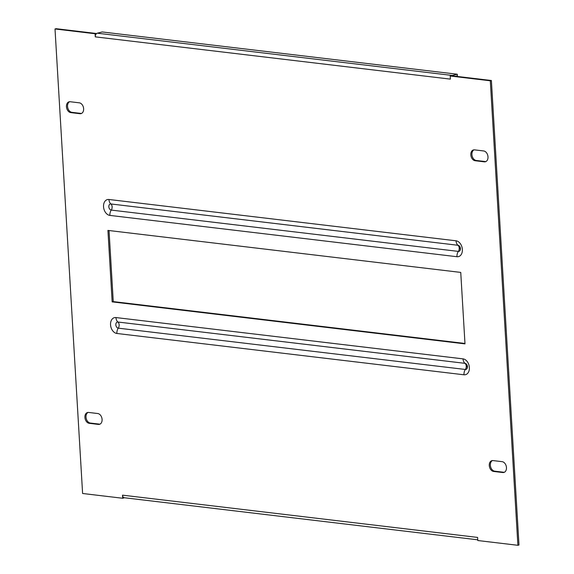 <?xml version="1.0" encoding="UTF-8"?>
<svg xmlns="http://www.w3.org/2000/svg" width="574" height="574" viewBox="0 0 574 574"><rect width="100%" height="100%" fill="white"/><g stroke="black" fill="none" stroke-linecap="round" stroke-linejoin="round"><path stroke-width="0.86" d="M483.667 150.955A5.539 3.903 75.8 0 1 488 156.874A5.539 3.903 75.8 0 1 485.346 161.768A5.539 3.903 75.8 0 1 484.312 161.832L475.15 160.742A5.539 3.903 75.8 0 1 470.895 155.547A5.539 3.903 75.8 0 1 473.471 149.929A5.539 3.903 75.8 0 1 474.504 149.864L483.667 150.955M79.305 102.825A5.539 3.903 75.8 0 1 83.632 108.737A5.539 3.903 75.8 0 1 80.984 113.638A5.539 3.903 75.8 0 1 79.951 113.702L70.781 112.612A5.539 3.903 75.8 0 1 66.527 107.41A5.539 3.903 75.8 0 1 69.102 101.799A5.539 3.903 75.8 0 1 70.136 101.734L79.305 102.825M506.462 467.58A5.539 3.903 -104.2 0 0 502.128 461.668L492.966 460.578A5.539 3.903 -104.2 0 0 491.932 460.642A5.539 3.903 -104.2 0 0 489.357 466.253A5.539 3.903 -104.2 0 0 493.611 471.448L502.774 472.538A5.539 3.903 -104.2 0 0 503.807 472.481A5.539 3.903 -104.2 0 0 506.462 467.58M102.093 419.451A5.539 3.903 -104.2 0 0 97.759 413.531L88.597 412.441A5.539 3.903 -104.2 0 0 87.564 412.505A5.539 3.903 -104.2 0 0 84.988 418.123A5.539 3.903 -104.2 0 0 89.243 423.318L98.405 424.408A5.539 3.903 -104.2 0 0 99.438 424.344A5.539 3.903 -104.2 0 0 102.093 419.451M485.877 161.574A5.539 3.903 75.8 0 1 485.403 161.559L476.241 160.469A5.539 3.903 75.8 0 1 472.058 155.662A5.539 3.903 75.8 0 1 474.031 149.85M122.7 498.261L123.79 497.981L123.762 497.565A3.164 2.167 -83.2 0 1 122.513 495.154L477.625 537.422L477.805 540.529L517.899 545.3L490.304 80.79L450.21 76.019L450.396 79.126L95.284 36.858L95.105 33.744L55.011 28.973L82.606 493.489L122.7 498.261L122.513 495.154M95.284 36.858A3.164 2.167 -83.2 0 1 96.217 33.888L96.195 33.471L56.101 28.7L55.011 28.973M517.899 545.3L518.989 545.027L491.394 80.511L451.3 75.739L450.21 76.019M88.123 412.426A5.539 3.903 -104.2 0 0 86.15 418.238A5.539 3.903 -104.2 0 0 90.333 423.045L99.496 424.136A5.539 3.903 -104.2 0 0 99.969 424.15M492.485 460.556A5.539 3.903 -104.2 0 0 490.512 466.375A5.539 3.903 -104.2 0 0 494.695 471.175L503.864 472.266A5.539 3.903 -104.2 0 0 504.338 472.287M81.515 113.444A5.539 3.903 75.8 0 1 81.034 113.422L71.872 112.332A5.539 3.903 75.8 0 1 67.689 107.532A5.539 3.903 75.8 0 1 69.662 101.713M109.038 230.54L113.257 301.594L464.962 343.46M107.926 230.411L112.167 301.874L464.99 343.869L460.743 272.406L107.926 230.411M96.195 33.471L95.105 33.744M491.394 80.511L490.304 80.79M96.217 33.888A3.164 2.167 -83.2 0 1 97.279 33.199L102.186 31.957L457.291 74.233L457.385 75.782L455.548 76.249M457.291 74.233L452.391 75.467A3.164 2.167 96.8 0 0 451.724 75.79M477.769 539.818L124.321 497.744A3.164 2.167 -83.2 0 1 123.762 497.565M113.257 301.594L112.167 301.874M456.021 240.8A6.336 4.341 96.8 0 0 457.987 245.277A3.121 2.196 75.8 0 1 459.336 246.009L460.305 249.834A3.121 2.196 75.8 0 1 458.353 251.398L111.263 210.084A3.121 2.196 75.8 0 1 108.823 206.755A3.121 2.196 75.8 0 1 110.897 203.964A6.336 4.341 -83.2 0 1 108.931 199.487A8.115 5.718 -104.2 0 0 103.535 206.748A8.115 5.718 -104.2 0 0 109.878 215.408L456.969 256.721A8.115 5.718 -104.2 0 0 462.364 249.46A8.115 5.718 -104.2 0 0 456.021 240.8L108.931 199.487M463.979 374.786A6.336 4.341 -83.2 0 1 465.363 369.469A3.121 2.196 -104.2 0 0 467.322 367.898L466.353 364.081A3.121 2.196 -104.2 0 0 465.005 363.342L117.914 322.028A3.121 2.196 -104.2 0 0 115.833 324.827A3.121 2.196 -104.2 0 0 118.273 328.156A6.336 4.341 96.8 0 0 116.888 333.472A8.115 5.718 75.8 0 1 110.545 324.819A8.115 5.718 75.8 0 1 115.948 317.558L463.031 358.872A8.115 5.718 75.8 0 1 469.374 367.525A8.115 5.718 75.8 0 1 463.979 374.786L116.888 333.472M452.391 75.467L97.279 33.199M90.333 423.045L89.243 423.318M99.496 424.136L98.405 424.408M503.864 472.266L502.774 472.538M494.695 471.175L493.611 471.448M71.872 112.332L70.781 112.612M81.034 113.422L79.951 113.702M485.403 161.559L484.312 161.832M476.241 160.469L475.15 160.742M456.969 256.721A6.336 4.341 -83.2 0 1 458.353 251.398A3.961 2.712 96.8 0 0 457.987 245.277L110.897 203.964A3.961 2.712 96.8 0 1 111.263 210.084A6.336 4.341 96.8 0 0 109.878 215.408M463.031 358.872A6.336 4.341 96.8 0 0 465.005 363.342A3.961 2.712 -83.2 0 1 465.363 369.469L118.273 328.156A3.961 2.712 -83.2 0 0 117.914 322.028A6.336 4.341 -83.2 0 1 115.948 317.558M460.305 249.834A3.961 3.961 0 0 0 459.336 246.009M467.322 367.898A3.961 3.961 0 0 0 466.353 364.081"/></g></svg>
